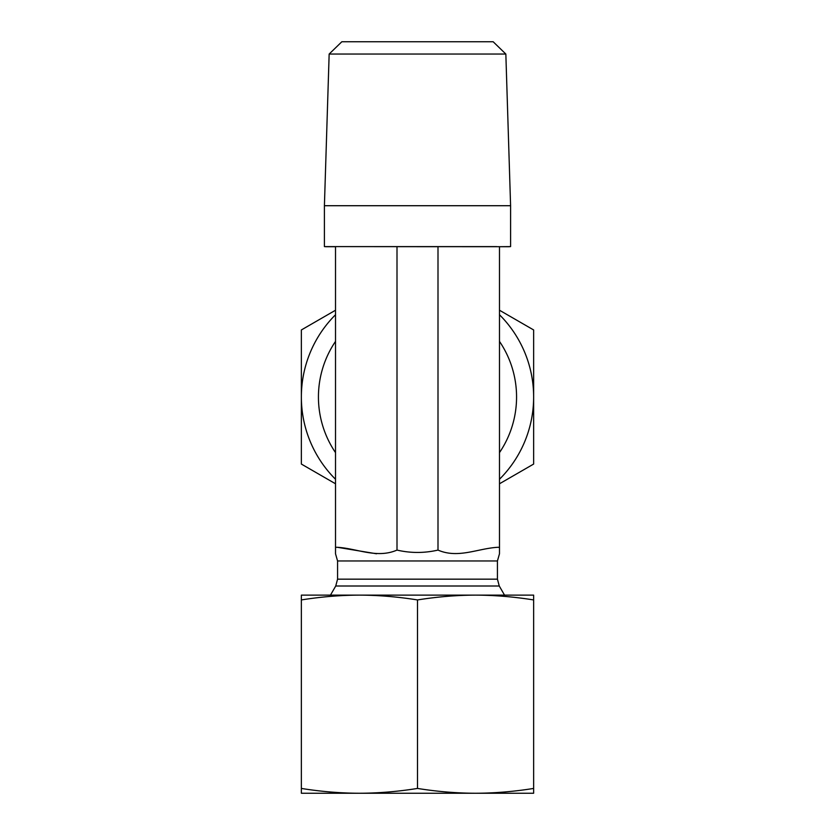 <?xml version="1.0" encoding="UTF-8"?>
<svg xmlns="http://www.w3.org/2000/svg" width="835" height="835" viewBox="0 0 835 835"><rect width="100%" height="100%" fill="white"/><g stroke="black" fill="none" stroke-linecap="round" stroke-linejoin="round"><path stroke-width="1.25" d="M533.638 793.25L301.362 793.25L301.362 788.438C321.141 791.601 340.503 793.198 359.426 793.25C378.359 793.198 397.711 791.601 417.5 788.438C437.289 791.601 456.641 793.198 475.574 793.25C494.497 793.198 513.859 791.601 533.638 788.438L533.638 793.25M516.562 595.125L475.574 595.125L533.638 595.125L533.638 599.937C513.859 596.785 494.497 595.178 475.574 595.125C456.641 595.178 437.289 596.785 417.5 599.937C397.711 596.785 378.359 595.178 359.426 595.125L318.438 595.125M301.362 599.937L301.362 595.125L359.426 595.125C340.503 595.178 321.141 596.785 301.362 599.937L301.362 788.438M359.426 595.125L475.574 595.125M533.638 599.937L533.638 788.438M417.5 599.937L417.5 788.438M505.843 54.045L493.161 41.75L341.839 41.75L329.157 54.045L505.843 54.045L510.592 205.713L324.408 205.713L329.157 54.045M510.592 205.713L510.592 246.596L499.487 246.701L324.408 246.596L324.408 205.713M499.487 246.701L509.047 246.701L499.487 246.701L499.487 553.772L499.487 547.301L499.487 553.772L499.487 547.301L497.597 547.301C477.557 548.501 458.112 558.813 437.999 550.088L437.999 246.701L338.321 246.596L496.679 246.596M335.513 246.701L325.953 246.701L335.513 246.701L335.513 553.772L335.513 547.301L335.513 553.772L335.513 547.301L337.403 547.301C357.443 548.501 376.888 558.813 397.001 550.088C410.663 553.229 424.337 553.229 437.999 550.088M376.512 553.772L337.403 547.301M330.472 595.125L335.733 586.003L337.57 579.166L337.57 560.963L497.43 560.963L499.487 553.772M397.001 246.701L397.001 550.088M499.487 341.4A99.062 99.062 0 0 1 499.487 452.612M335.513 452.612A99.062 99.062 0 0 1 335.513 341.4M335.513 314.743A116.138 116.138 0 0 0 301.362 397.001L301.362 329.95L335.513 310.234M499.487 310.234L533.638 329.95L533.638 397.001A116.138 116.138 0 0 0 499.487 314.743M499.487 479.269A116.138 116.138 0 0 0 533.638 397.001L533.638 464.062L499.487 483.778M335.513 483.778L301.362 464.062L301.362 397.001A116.138 116.138 0 0 0 335.513 479.269M337.57 579.166L497.43 579.166L497.43 560.963M335.733 586.003L499.267 586.003L497.43 579.166M510.592 246.596L509.047 246.701M324.408 246.596L325.953 246.701M337.57 560.963L335.513 553.772M499.267 586.003L504.528 595.125"/></g></svg>
